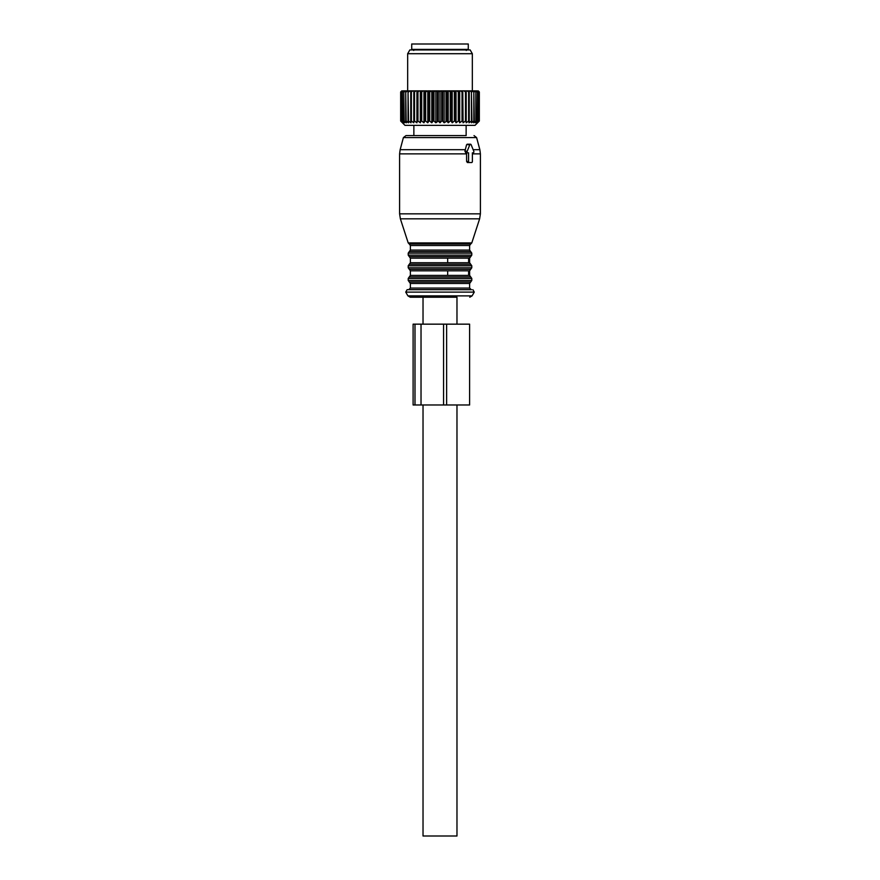 <?xml version="1.0" encoding="UTF-8"?>
<svg xmlns="http://www.w3.org/2000/svg" width="880" height="880" viewBox="0 0 880 880"><rect width="100%" height="100%" fill="white"/><g stroke="black" fill="none" stroke-linecap="round" stroke-linejoin="round"><path stroke-width="1.32" d="M426.437 49.39L411.719 49.39L411.719 44L468.281 44L468.281 49.39L426.437 49.39M441.716 91.949L441.716 121.044L440 122.793L440 90.871L442.618 91.949L442.618 121.044L444.136 122.793L446.919 121.044L446.919 91.949L446.028 91.949L446.028 121.044M440 90.871L438.284 91.949L438.284 121.044L440 122.793M438.284 121.044L435.864 122.793L433.972 121.044L433.081 121.044L431.783 122.793L429.737 121.044L428.857 121.044L427.801 122.793L425.623 121.044L424.776 121.044L423.962 122.793L421.685 121.044L420.882 121.044L420.321 122.793L417.967 121.044L417.219 121.044L416.922 122.793L414.513 121.044L413.831 121.044L413.798 122.793L411.378 121.044L410.762 121.044L410.993 122.793L408.584 121.044L408.54 122.793L406.164 121.044L406.472 122.793L404.162 121.044L404.811 122.793L402.325 121.044L403.568 122.793L401.313 121.044L402.776 122.793L400.774 121.044L402.435 122.793L400.675 121.044L404.976 125.356L475.024 125.356L479.325 121.044L479.325 91.949L478.247 90.871L479.325 91.949M458.315 121.044L459.118 121.044L459.118 91.949L458.315 91.949L458.315 121.044L456.038 122.793L455.224 121.044L455.224 91.949L454.377 91.949L454.377 121.044L455.224 121.044M446.919 121.044L448.217 122.793L450.263 121.044L451.143 121.044L452.199 122.793L454.377 121.044M441.716 121.044L442.618 121.044M459.118 121.044L459.679 122.793L462.033 121.044L462.781 121.044L463.078 122.793L465.487 121.044L466.169 121.044L466.202 122.793L468.622 121.044L469.238 121.044L469.007 122.793L471.416 121.044L471.46 122.793L473.836 121.044L473.528 122.793L475.838 121.044L475.189 122.793L477.675 121.044L476.432 122.793L478.687 121.044L477.224 122.793L479.226 121.044L477.565 122.793L479.325 121.044M433.081 121.044L433.081 91.949L433.972 91.949L433.972 121.044M429.737 121.044L429.737 91.949L428.857 91.949L428.857 121.044M425.623 121.044L425.623 91.949L424.776 91.949L424.776 121.044M420.882 121.044L420.882 91.949L421.685 91.949L421.685 121.044M417.219 121.044L417.219 91.949L417.967 91.949L417.967 121.044M413.831 121.044L413.831 91.949L414.513 91.949L414.513 121.044M410.762 121.044L410.762 91.949L411.378 91.949L411.378 121.044M408.045 121.044L408.045 91.949L408.584 121.044M405.713 121.044L405.713 91.949L406.164 121.044M403.799 121.044L403.799 91.949L404.162 121.044M402.325 121.044L402.325 91.949L402.6 121.044M401.313 121.044L401.313 91.949L401.489 121.044M400.774 121.044L400.774 91.949L400.84 121.044M400.675 121.044L400.675 91.949L401.753 90.871L400.774 91.949M450.263 121.044L450.263 91.949L451.143 91.949L451.143 121.044M437.382 121.044L437.382 91.949L438.284 91.949M479.226 121.044L479.226 91.949L479.16 121.044M478.687 121.044L478.687 91.949L478.511 121.044M477.4 121.044L477.4 91.949L477.675 121.044M475.838 121.044L475.838 91.949L476.201 121.044M473.836 121.044L473.836 91.949L474.287 121.044M471.416 121.044L471.416 91.949L471.955 121.044M468.622 121.044L468.622 91.949L469.238 91.949L469.238 121.044M465.487 121.044L465.487 91.949L466.169 91.949L466.169 121.044M462.781 121.044L462.781 91.949L462.033 91.949L462.033 121.044M435.864 122.793L435.864 90.871L432.289 90.871L433.081 91.949M435.127 90.871L433.972 91.949M431.783 122.793L431.783 90.871L429.737 91.949M430.98 90.871L428.208 90.871L428.857 91.949M427.801 122.793L427.801 90.871L425.623 91.949M426.954 90.871L424.281 90.871L424.776 91.949M423.962 122.793L423.962 90.871L420.541 90.871L420.882 91.949M423.071 90.871L421.685 91.949M420.321 122.793L420.321 90.871L417.032 90.871L417.219 91.949M419.397 90.871L417.967 91.949M416.922 122.793L416.922 90.871L413.809 90.871L413.831 91.949M415.976 90.871L414.513 91.949M413.798 122.793L413.809 90.871L410.905 90.871L410.762 91.949M412.852 90.871L411.378 91.949M410.905 90.871L408.342 90.871L408.045 91.949M410.047 90.871L408.584 91.949M408.342 90.871L406.175 90.871L405.713 91.949M407.616 90.871L406.164 91.949M406.175 90.871L404.415 90.871L403.799 91.949M405.57 90.871L404.162 91.949M404.415 90.871L403.084 90.871L402.325 91.949M403.942 90.871L402.6 91.949M403.084 90.871L401.313 91.949M402.754 90.871L401.489 91.949M402.204 90.871L400.675 91.949M402.028 90.871L400.84 91.949M459.679 122.793L459.679 90.871L456.929 90.871L458.315 91.949M456.038 122.793L456.038 90.871L455.224 91.949M455.719 90.871L453.046 90.871L454.377 91.949M452.199 122.793L452.199 90.871L449.02 90.871L450.263 91.949M451.792 90.871L451.143 91.949M448.217 122.793L448.217 90.871L444.873 90.871L446.028 91.949M447.711 90.871L446.919 91.949M444.136 122.793L444.136 90.871L440.671 90.871M443.542 90.871L442.618 91.949M439.329 90.871L436.458 90.871L437.382 91.949M478.687 91.949L477.796 90.871L479.226 91.949M477.972 90.871L479.16 91.949M477.796 90.871L478.511 91.949M477.675 91.949L476.916 90.871L476.058 90.871L477.4 91.949M476.201 91.949L475.585 90.871L474.43 90.871L475.838 91.949M474.287 91.949L473.825 90.871L472.384 90.871L473.836 91.949M471.955 91.949L471.658 90.871L469.953 90.871L471.416 91.949M469.238 91.949L469.095 90.871L467.148 90.871L468.622 91.949M466.202 122.793L466.202 90.871L464.024 90.871L465.487 91.949M467.148 90.871L466.202 90.871L466.169 91.949M463.078 122.793L462.781 91.949M462.968 90.871L460.603 90.871L462.033 91.949M459.459 90.871L459.118 91.949M444.136 90.871L444.873 90.871M448.217 90.871L449.02 90.871M452.199 90.871L453.046 90.871M456.038 90.871L456.929 90.871M459.679 90.871L460.603 90.871M463.078 90.871L464.024 90.871M469.095 90.871L469.953 90.871M471.658 90.871L472.384 90.871M473.825 90.871L474.43 90.871M435.864 90.871L436.458 90.871M407.671 90.871L407.671 53.702L472.329 53.702L472.329 90.871M472.329 53.702L470.151 49.929L409.849 49.929L407.671 53.702M466.576 152.834L466.609 161.458L468.578 161.458A1.078 0.759 90 0 0 469.337 162.536L471.625 162.536A1.078 0.759 90 0 0 472.384 161.458L472.384 152.834L473.121 152.834L472.384 152.834M473.121 152.834A1.078 0.759 90 0 0 473.781 151.217L471.141 144.749A1.078 0.759 90 0 0 469.821 144.749L467.181 151.217A1.078 0.759 90 0 0 467.841 152.834L468.578 152.834L468.578 161.458M467.896 144.749L469.821 144.749M467.841 152.834L465.784 152.834L464.926 151.217L466.576 144.749M466.609 161.458L467.412 162.536L469.337 162.536M466.136 125.356L466.136 135.597L405.988 135.597L413.864 135.597L413.864 125.356M470.745 243.969L471.79 242.924L408.21 242.924L409.255 243.969L470.745 243.969L469.634 245.498L469.634 250.085L470.712 251.603L409.288 251.603L408.21 253.132L471.79 253.132L471.79 255.112L408.21 255.112L409.288 256.641L470.712 256.641L469.634 258.159L447.667 258.159L447.667 262.746L410.366 262.746L409.288 264.264L470.712 264.264L469.634 262.746L447.667 262.746M468.622 258.159L468.622 262.746M409.288 264.264L408.21 265.793L471.79 265.793L471.79 267.773L408.21 267.773L409.288 269.302L470.712 269.302L469.634 270.82L447.667 270.82L447.667 275.407L410.366 275.407L409.288 276.925L470.712 276.925L469.634 275.407L447.667 275.407M468.622 270.82L468.622 275.407M471.537 289.685L407.132 289.685L405.735 292.105L474.265 292.105L472.868 289.685M456.973 324.159L456.973 297.22L410.245 297.22L423.027 297.22L423.027 324.159M456.973 404.976L456.973 836L423.027 836L423.027 404.976M446.622 324.159L413.105 324.159L413.105 404.976L469.612 404.976L469.612 324.159L446.622 324.159L446.622 404.976M443.575 324.159L443.575 404.976M464.926 151.217L467.181 151.217M466.609 153.879L399.597 153.879L399.597 213.84L480.403 213.84L480.403 153.879L472.384 153.879M480.403 153.879L479.853 149.699L473.154 149.699M479.853 149.699L476.608 137.588L403.392 137.588L400.147 149.699L465.377 149.699M471.79 242.924L479.622 218.834L400.378 218.834L399.597 213.84M469.634 245.498L410.366 245.498L410.366 250.085L409.288 251.603M469.634 250.085L410.366 250.085M447.667 258.159L410.366 258.159L410.366 262.746M447.667 270.82L410.366 270.82L410.366 275.407M470.712 276.925L471.79 278.454L408.21 278.454L409.288 276.925M471.79 278.454L471.79 280.434L408.21 280.434L408.21 278.454M471.79 280.434L470.712 281.963L409.288 281.963L408.21 280.434M470.712 281.963L469.634 283.481L410.366 283.481L410.366 288.068L408.749 289.685M469.634 283.481L469.634 288.068L410.366 288.068M405.735 292.105L407.913 295.878L472.087 295.878L474.265 292.105M414.997 324.159L414.997 404.976M421.025 324.159L421.025 404.976M466.268 50.468L467.346 49.39M413.732 50.468L412.654 49.39M467.148 144.21L470.481 144.21M479.622 218.834L480.403 213.84M399.597 153.879L400.147 149.699M476.608 137.588L474.012 135.597M403.392 137.588L405.988 135.597M408.21 242.924L400.378 218.834M409.255 243.969L410.366 245.498M471.79 253.132L470.712 251.603M408.21 253.132L408.21 255.112M470.712 256.641L471.79 255.112M409.288 256.641L410.366 258.159M469.634 258.159L469.634 262.746M471.79 265.793L470.712 264.264M408.21 265.793L408.21 267.773M470.712 269.302L471.79 267.773M409.288 269.302L410.366 270.82M469.634 270.82L469.634 275.407M409.288 281.963L410.366 283.481M469.634 288.068L471.251 289.685M407.913 295.878L410.245 297.22M472.087 295.878L469.755 297.22"/></g></svg>
